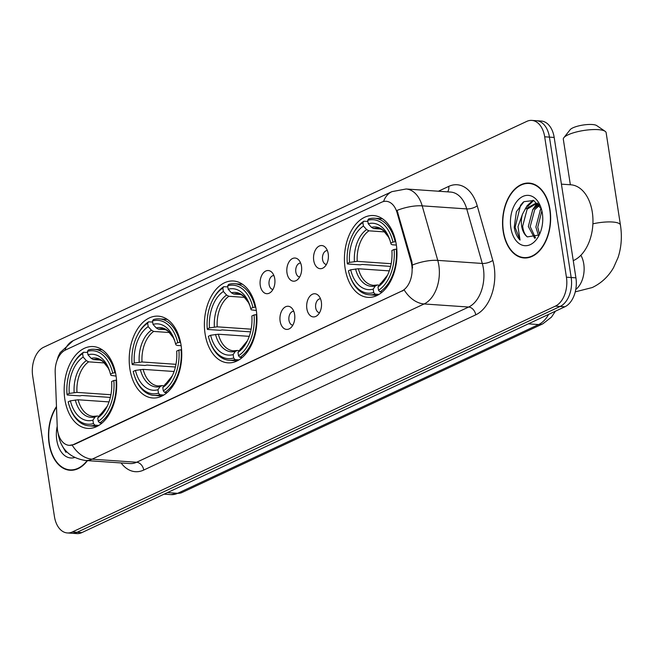 <?xml version="1.0" encoding="UTF-8"?>
<svg xmlns="http://www.w3.org/2000/svg" width="654" height="654" viewBox="0 0 654 654"><rect width="100%" height="100%" fill="white"/><g stroke="black" fill="none" stroke-linecap="round" stroke-linejoin="round"><path stroke-width="0.98" d="M256.245 309.963A41.006 26.193 -86.1 0 0 233.486 281.007A41.006 26.193 -86.1 0 0 205.094 333.875A41.006 26.193 -86.1 0 0 227.845 362.831A41.006 26.193 -86.1 0 0 256.245 309.963M181.06 345.116A41.006 26.193 -86.1 0 0 158.309 316.16A41.006 26.193 -86.1 0 0 129.909 369.028A41.006 26.193 -86.1 0 0 152.668 397.975A41.006 26.193 -86.1 0 0 181.06 345.116M116.011 375.527A41.006 26.193 -86.1 0 0 93.26 346.571A41.006 26.193 -86.1 0 0 64.869 399.439A41.006 26.193 -86.1 0 0 87.62 428.395A41.006 26.193 -86.1 0 0 116.011 375.527M396.275 244.49A41.006 26.193 -86.1 0 0 373.524 215.542A41.006 26.193 -86.1 0 0 345.132 268.41A41.006 26.193 -86.1 0 0 367.883 297.357A41.006 26.193 -86.1 0 0 396.275 244.49M313.732 260.496A11.608 7.415 93.9 0 1 316.855 247.899A11.608 7.415 93.9 0 1 325.349 247.326A11.608 7.415 93.9 0 1 328.21 253.727A11.608 7.415 93.9 0 1 323.967 267.412A11.608 7.415 93.9 0 1 313.732 260.496M327.368 250.58A6.965 4.447 -86.1 0 0 322.569 259.556A6.965 4.447 -86.1 0 0 326.411 264.469M287 272.996A11.608 7.415 93.9 0 1 290.123 260.39A11.608 7.415 93.9 0 1 298.616 259.826A11.608 7.415 93.9 0 1 301.478 266.227A11.608 7.415 93.9 0 1 297.235 279.904A11.608 7.415 93.9 0 1 287 272.996M300.636 263.072A6.965 4.447 -86.1 0 0 295.837 272.056A6.965 4.447 -86.1 0 0 299.679 276.969M260.267 285.496A11.608 7.415 93.9 0 1 263.382 272.89A11.608 7.415 93.9 0 1 271.884 272.326A11.608 7.415 93.9 0 1 274.745 278.727A11.608 7.415 93.9 0 1 270.503 292.403A11.608 7.415 93.9 0 1 260.267 285.496M273.903 275.571A6.965 4.447 -86.1 0 0 269.105 284.555A6.965 4.447 -86.1 0 0 272.947 289.469M306.865 308.721A11.608 7.415 93.9 0 1 309.98 296.115A11.608 7.415 93.9 0 1 318.482 295.551A11.608 7.415 93.9 0 1 321.343 301.952A11.608 7.415 93.9 0 1 317.1 315.629A11.608 7.415 93.9 0 1 306.865 308.721M320.501 298.796A6.965 4.447 -86.1 0 0 315.702 307.781A6.965 4.447 -86.1 0 0 319.544 312.694M280.133 321.22A11.608 7.415 93.9 0 1 283.247 308.614A11.608 7.415 93.9 0 1 291.749 308.05A11.608 7.415 93.9 0 1 294.611 314.451A11.608 7.415 93.9 0 1 290.368 328.128A11.608 7.415 93.9 0 1 280.133 321.22M293.769 311.296A6.965 4.447 -86.1 0 0 288.97 320.28A6.965 4.447 -86.1 0 0 292.812 325.193M411.031 261.616A20.887 13.342 93.9 0 1 411.767 264.984A20.887 13.342 93.9 0 1 401.826 291.03L73.698 444.442A20.887 13.342 93.9 0 1 69.169 445.333A20.887 13.342 93.9 0 1 57.241 427.021L55.189 372.51A20.887 13.342 93.9 0 1 65.465 350.029L381.683 202.184A20.887 13.342 93.9 0 1 386.212 201.293A20.887 13.342 93.9 0 1 397.068 212.673L411.031 261.616L411.897 261.674L412.56 268.042M550.006 209.582A37.523 23.969 -86.1 0 0 529.184 183.087A37.523 23.969 -86.1 0 0 503.196 231.467A37.523 23.969 -86.1 0 0 524.018 257.962A37.523 23.969 -86.1 0 0 550.006 209.582M531.547 183.439A37.523 23.969 -86.1 0 0 530.484 183.57M56.465 406.559A37.523 23.969 -86.1 0 0 49.115 443.764A37.523 23.969 -86.1 0 0 69.937 470.259A37.523 23.969 -86.1 0 0 87.472 460.637M383.563 201.522A27.084 19.636 64.9 0 1 391.934 191.638L406.109 188.99A30.951 19.767 93.9 0 1 422.19 205.847L437.755 260.382A30.951 19.767 93.9 0 1 438.842 265.377A30.951 19.767 93.9 0 1 424.111 303.963A27.084 19.636 -115.1 0 1 404.205 289.943L74.278 444.483L69.422 445.349M531.808 120.401L541.308 121.055A23.209 14.829 -86.1 0 1 554.183 137.446L575.921 277.844A23.209 14.829 -86.1 0 1 564.876 306.783L81.848 532.609A23.209 14.829 -86.1 0 1 76.82 533.599L72.063 533.272A23.209 14.829 -86.1 0 0 77.098 532.282L560.126 306.456A23.209 14.829 -86.1 0 0 571.171 277.517L549.434 137.119A23.209 14.829 -86.1 0 0 536.558 120.728A23.209 14.829 -86.1 0 1 549.434 137.119L571.171 277.517A23.209 14.829 -86.1 0 1 560.126 306.456L77.098 532.282A23.209 14.829 -86.1 0 1 72.063 533.272L67.313 532.945A23.209 14.829 -86.1 0 0 72.341 531.955L555.377 306.129A23.209 14.829 -86.1 0 0 566.421 277.19L544.684 136.792A23.209 14.829 -86.1 0 0 531.808 120.401A23.209 14.829 -86.1 0 0 526.772 121.391L43.744 347.217A23.209 14.829 -86.1 0 0 32.7 376.156L54.437 516.554A23.209 14.829 -86.1 0 0 67.313 532.945M72.21 445.153A27.084 19.636 64.9 0 0 92.116 459.173L424.111 303.963L468.656 307.037A30.951 19.767 -86.1 0 0 483.38 268.451A30.951 19.767 -86.1 0 0 482.292 263.456L466.735 208.92L422.19 205.847A27.084 10.26 164.1 0 0 397.06 210.4L411.897 261.674M71.294 469.964A37.523 23.969 -86.1 0 0 72.324 470.234M525.366 257.668A37.523 23.969 -86.1 0 0 526.405 257.938M503.433 231.352A37.139 23.724 -86.1 0 0 524.042 257.578A37.139 23.724 -86.1 0 0 549.761 209.697A37.139 23.724 -86.1 0 0 529.151 183.472A37.139 23.724 -86.1 0 0 503.433 231.352M573.256 260.627A38.684 24.713 -86.1 0 0 592.295 212.117A38.684 24.713 -86.1 0 0 570.836 184.796L561.418 184.15M538.463 235.44L535.871 227.02L540.343 210.089L541.34 208.839M539.525 234.075L537.76 227.151L541.864 210.735M534.653 238.277L528.326 226.497L532.797 209.574L538.896 204.686M535.52 237.868L530.214 226.627L534.686 209.697L539.468 205.405M541.422 209.018L533.738 200.508L523.928 201.669L516.382 211.732L514.232 227.306C515.123 232.759 517.052 237.018 520.036 240.067L518.001 226.66L522.521 214.111A17.486 11.167 -86.1 0 0 521.63 226.031A17.486 11.167 -86.1 0 0 527.345 236.895C524.712 234.606 523.151 231.009 522.669 226.104L527.14 209.182L536.141 203.705M522.521 214.111L525.26 209.051L535.201 203.59L538.97 204.727M535.201 203.59L538.291 203.893M542.329 213.171A25.22 16.113 -86.1 0 0 540.907 207.416A25.22 16.113 -86.1 0 0 520.927 197.549A25.22 16.113 -86.1 0 0 510.864 227.878A25.22 16.113 -86.1 0 0 522.865 245.356A25.22 16.113 -86.1 0 0 538.978 235.473A25.22 16.113 -86.1 0 0 542.329 213.171M527.345 236.895L538.79 235.056M520.036 240.067L515.115 227.363L520.559 205.266L523.257 202.127M527.704 206.37L533.648 200.476M535.242 206.885L537.465 204.056M524.909 209.542L527.157 205.716L533.002 200.238M532.454 210.065L536.681 203.819M536.795 203.705L537.482 203.026M539.991 210.588L541.16 208.43M56.489 407.05A37.139 23.724 -86.1 0 0 49.361 443.649A37.139 23.724 -86.1 0 0 69.962 469.866A37.139 23.724 -86.1 0 0 87.121 460.612M57.209 426.261A25.22 16.113 -86.1 0 0 56.792 440.175A25.22 16.113 -86.1 0 0 74.581 457.547M61.084 443.714L65.956 452.355L64.91 449.772M65.956 452.355L62.531 446.396M563.854 137.7L570.165 129.688A13.93 3.581 -8.8 0 1 572.888 127.841A13.93 3.581 -8.8 0 1 586.131 124.652A13.93 3.581 -8.8 0 1 596.701 125.584L605.13 131.307A21.664 5.567 171.2 0 0 588.698 129.86A21.664 5.567 171.2 0 0 568.089 134.814A21.664 5.567 171.2 0 0 563.854 137.7A21.664 5.567 171.2 0 0 563.315 139.277L570.353 184.763M390.601 266.399L362.185 264.437L360.215 264.845L347.511 263.971L347.29 263.431A36.828 23.528 -86.1 0 1 352.629 234.623A36.828 23.528 -86.1 0 1 362.872 222.597L363.403 226.022A33.272 21.255 -86.1 0 0 349.522 262.393L357.231 261.355L391.174 263.701M384.822 231.917L368.889 230.821L366.624 229.579L363.403 226.022M392.972 242.078L395.13 241.702A38.373 24.517 -86.1 0 0 374.529 218.248A38.373 24.517 -86.1 0 0 368.66 218.935L367.703 220.341A36.828 23.528 -86.1 0 1 392.972 242.078L390.74 243.124A33.272 21.255 -86.1 0 0 389.58 239.16A33.272 21.255 -86.1 0 0 368.235 223.766L371.447 227.322L373.712 228.565L380.759 229.047M396.365 245.07L392.613 244.817L391.231 244.334L390.74 243.124M350.119 276.47A38.373 24.517 -86.1 0 0 369.248 294.815A38.373 24.517 -86.1 0 0 375.126 294.128L373.704 292.559A36.828 23.528 -86.1 0 1 349.808 275.587L350.119 276.47M379.018 294.398L375.126 294.128M362.872 222.597L363.837 221.191A38.373 24.517 -86.1 0 0 353.062 233.789L352.629 234.623M363.837 221.191L367.875 221.477M395.13 241.702L395.784 241.751M389.285 270.879L358.376 268.745L350.667 269.783L348.435 270.821A36.828 23.528 -86.1 0 0 349.808 275.587M350.667 269.783A33.272 21.255 -86.1 0 0 373.181 289.142L373.704 292.559M349.522 262.393L347.29 263.431M368.235 223.766L367.703 220.341M373.181 289.142L375.347 285.945L377.276 284.997L379.197 285.136M358.376 268.745A28.629 18.287 -86.1 0 0 373.524 285.34L377.276 284.997M396.815 249.133L394.117 249.468A36.828 23.528 -86.1 0 1 378.535 290.302L379.949 291.872A38.373 24.517 -86.1 0 0 396.275 249.092M379.949 291.872L382.238 292.027M378.535 290.302L378.004 286.885A33.272 21.255 -86.1 0 0 387.029 276.168A33.272 21.255 -86.1 0 0 391.885 250.507L394.117 249.468M380.17 283.689A29.757 19.007 -86.1 0 0 387.52 275.179L378.004 286.885M592.9 223.823A21.664 5.567 -8.8 0 1 620.433 225.017L606.127 132.648A21.664 5.567 171.2 0 0 605.13 131.307M250.572 331.864L222.147 329.91L220.177 330.319L207.473 329.444L207.253 328.905A36.828 23.528 -86.1 0 1 212.599 300.096A36.828 23.528 -86.1 0 1 222.842 288.071L223.374 291.488A33.272 21.255 -86.1 0 0 209.484 327.858L217.202 326.828L251.144 329.166M244.784 297.39L228.859 296.287L226.586 295.052L223.374 291.488M252.943 307.543L255.093 307.176A38.373 24.517 -86.1 0 0 234.5 283.713A38.373 24.517 -86.1 0 0 228.622 284.408L227.666 285.814A36.828 23.528 -86.1 0 1 252.943 307.543L250.703 308.59A33.272 21.255 -86.1 0 0 249.55 304.633A33.272 21.255 -86.1 0 0 228.197 289.231L231.41 292.796L233.682 294.03L240.721 294.521M256.327 310.544L251.193 309.808L250.703 308.59M210.081 341.944A38.373 24.517 -86.1 0 0 229.219 360.289A38.373 24.517 -86.1 0 0 235.088 359.594L233.674 358.032A36.828 23.528 -86.1 0 1 209.771 341.061L210.081 341.944M238.988 359.863L235.088 359.594M222.842 288.071L223.799 286.665A38.373 24.517 -86.1 0 0 213.024 299.262L212.599 300.096M223.799 286.665L227.837 286.942M255.093 307.176L255.747 307.216M249.248 336.352L218.346 334.219L210.629 335.249L208.397 336.295A36.828 23.528 -86.1 0 0 209.771 341.061M210.629 335.249A33.272 21.255 -86.1 0 0 233.143 354.607L233.674 358.032M209.484 327.858L207.253 328.905M228.197 289.231L227.666 285.814M233.143 354.607L235.309 351.419L237.247 350.47L239.16 350.601M218.346 334.219A28.629 18.287 -86.1 0 0 233.494 350.814L237.247 350.47M256.777 314.599L254.079 314.934A36.828 23.528 -86.1 0 1 238.497 355.776L239.912 357.337A38.373 24.517 -86.1 0 0 256.237 314.566M239.912 357.337L242.209 357.501M238.497 355.776L237.966 352.351A33.272 21.255 -86.1 0 0 246.991 341.633A33.272 21.255 -86.1 0 0 251.847 315.98L254.079 314.934M240.141 349.162A29.757 19.007 -86.1 0 0 247.482 340.652L237.966 352.351M175.386 367.017L146.97 365.055L145 365.463L132.288 364.589L132.075 364.057A36.828 23.528 -86.1 0 1 137.414 335.24A36.828 23.528 -86.1 0 1 147.657 323.215L148.188 326.64A33.272 21.255 -86.1 0 0 134.307 363.011L142.016 361.973L175.959 364.319M169.607 332.534L153.674 331.439L151.409 330.196L148.188 326.64M177.757 342.696L179.915 342.32A38.373 24.517 -86.1 0 0 159.314 318.866A38.373 24.517 -86.1 0 0 153.445 319.561L152.488 320.959A36.828 23.528 -86.1 0 1 177.757 342.696L175.525 343.742A33.272 21.255 -86.1 0 0 174.365 339.778A33.272 21.255 -86.1 0 0 153.011 324.384L156.232 327.948L158.497 329.183L165.544 329.665M181.15 345.696L177.398 345.435L176.016 344.952L175.525 343.742M134.896 377.096A38.373 24.517 -86.1 0 0 154.033 395.433A38.373 24.517 -86.1 0 0 159.911 394.746L158.489 393.177A36.828 23.528 -86.1 0 1 134.593 376.205L134.896 377.096M163.802 395.016L159.911 394.746M147.657 323.215L148.613 321.817A38.373 24.517 -86.1 0 0 137.847 334.407L137.414 335.24M148.613 321.817L152.66 322.095M179.915 342.32L180.569 342.369M174.07 371.497L143.161 369.363L135.452 370.401L133.22 371.447A36.828 23.528 -86.1 0 0 134.593 376.205M135.452 370.401A33.272 21.255 -86.1 0 0 157.957 389.759L158.489 393.177M134.307 363.011L132.075 364.057M153.011 324.384L152.488 320.959M157.957 389.759L160.132 386.563L162.061 385.623L163.974 385.754M143.161 369.363A28.629 18.287 -86.1 0 0 158.309 385.958L162.061 385.623M181.591 349.751L178.902 350.086A36.828 23.528 -86.1 0 1 163.312 390.92L164.734 392.49A38.373 24.517 -86.1 0 0 181.06 349.71M164.734 392.49L167.023 392.645M163.312 390.92L162.789 387.503A33.272 21.255 -86.1 0 0 171.814 376.786A33.272 21.255 -86.1 0 0 176.67 351.133L178.902 350.086M164.955 384.307A29.757 19.007 -86.1 0 0 172.304 375.797L162.789 387.503M110.338 397.428L81.922 395.466L79.951 395.874L67.239 395L67.027 394.468A36.828 23.528 -86.1 0 1 72.365 365.651A36.828 23.528 -86.1 0 1 82.608 353.626L83.14 357.051A33.272 21.255 -86.1 0 0 69.259 393.422L76.968 392.384L110.91 394.73M104.558 362.945L88.625 361.85L86.361 360.616L83.14 357.051M112.709 373.107L114.867 372.731A38.373 24.517 -86.1 0 0 94.266 349.277A38.373 24.517 -86.1 0 0 88.396 349.972L87.44 351.37A36.828 23.528 -86.1 0 1 112.709 373.107L110.477 374.153A33.272 21.255 -86.1 0 0 109.316 370.189A33.272 21.255 -86.1 0 0 87.963 354.795L91.184 358.359L93.448 359.594L100.495 360.076M116.101 376.107L110.967 375.371L110.477 374.153M69.855 407.507A38.373 24.517 -86.1 0 0 88.985 425.852A38.373 24.517 -86.1 0 0 94.863 425.157L93.44 423.588A36.828 23.528 -86.1 0 1 69.545 406.616L69.855 407.507M98.754 425.427L94.863 425.157M82.608 353.626L83.573 352.228A38.373 24.517 -86.1 0 0 72.798 364.818L72.365 365.651M83.573 352.228L87.611 352.506M114.867 372.731L115.521 372.78M109.022 401.908L78.112 399.774L70.403 400.812L68.171 401.858A36.828 23.528 -86.1 0 0 69.545 406.616M70.403 400.812A33.272 21.255 -86.1 0 0 92.909 420.17L93.44 423.588M69.259 393.422L67.027 394.468M87.963 354.795L87.44 351.37M92.909 420.17L95.083 416.974L97.013 416.034L98.926 416.165M78.112 399.774A28.629 18.287 -86.1 0 0 93.26 416.369L97.013 416.034M116.543 380.162L113.853 380.497A36.828 23.528 -86.1 0 1 98.272 421.331L99.686 422.901A38.373 24.517 -86.1 0 0 116.011 380.121M99.686 422.901L101.975 423.056M98.272 421.331L97.74 417.914A33.272 21.255 -86.1 0 0 106.766 407.197A33.272 21.255 -86.1 0 0 111.621 381.544L113.853 380.497M99.907 414.718A29.757 19.007 -86.1 0 0 107.256 406.208L97.74 417.914M397.068 212.673L397.926 212.73M73.698 444.442L74.278 444.483M401.826 291.03L402.414 291.071M143.741 470.046A7.734 5.608 64.9 0 0 136.661 462.247L468.656 307.037A7.734 5.608 64.9 0 1 475.736 314.836L143.741 470.046A38.684 24.713 93.9 0 1 121.104 462.958M129.958 463.563A30.951 19.767 -86.1 0 0 136.661 462.247L92.116 459.173A30.951 19.767 93.9 0 1 85.412 460.49L129.958 463.563M412.47 264.993A27.084 10.26 164.1 0 1 437.755 260.382L482.292 263.456A7.734 2.935 -15.9 0 0 492.789 260.357A38.684 24.713 93.9 0 1 475.736 314.836M64.926 350.299A27.084 19.636 -115.1 0 1 73.215 340.652L391.934 191.638M438.425 191.221L448.734 186.398A38.684 24.713 93.9 0 1 477.224 205.822L492.789 260.357M72.341 531.955L81.848 532.609M555.377 306.129L564.876 306.783M566.421 277.19L575.921 277.844M544.684 136.792L554.183 137.446M477.224 205.822A7.734 2.935 -15.9 0 1 466.735 208.92A30.951 19.767 -86.1 0 0 450.647 192.063L406.109 188.99M447.549 191.851A7.734 5.608 64.9 0 0 448.734 186.398M167.416 492.609L177.651 493.312A15.475 11.224 64.9 0 0 181.918 492.552L170.947 494.628A30.951 19.767 -86.1 0 0 177.651 493.312L538.594 324.564A30.951 19.767 -86.1 0 0 548.665 314.361M528.367 323.853L538.594 324.564A15.475 11.224 64.9 0 0 542.861 323.804L181.918 492.552M580.866 255.248A21.664 13.84 93.9 0 1 583.76 263.897A21.664 13.84 93.9 0 1 575.765 289.485M368.889 230.821A28.629 18.287 -86.1 0 0 357.231 261.355M371.447 227.322A29.757 19.007 -86.1 0 1 389.931 240.206L388.525 237.083L383.391 230.649L381.584 229.456L377.464 228.221A28.629 18.287 -86.1 0 0 373.712 228.565M355.563 268.933A29.757 19.007 -86.1 0 0 375.347 285.945M366.624 229.579A29.757 19.007 -86.1 0 0 354.419 261.543M228.859 296.287A28.629 18.287 -86.1 0 0 217.202 326.828M231.41 292.796A29.757 19.007 -86.1 0 1 249.893 305.68L248.487 302.557L243.362 296.115L241.555 294.921L237.435 293.695A28.629 18.287 -86.1 0 0 233.682 294.03M215.534 334.407A29.757 19.007 -86.1 0 0 235.309 351.419M226.586 295.052A29.757 19.007 -86.1 0 0 214.389 327.016M153.674 331.439A28.629 18.287 -86.1 0 0 142.016 361.973M156.232 327.948A29.757 19.007 -86.1 0 1 174.716 340.824L173.302 337.709L168.176 331.267L166.369 330.074L162.249 328.839A28.629 18.287 -86.1 0 0 158.497 329.183M140.348 369.551A29.757 19.007 -86.1 0 0 160.132 386.563M151.409 330.196A29.757 19.007 -86.1 0 0 139.204 362.161M88.625 361.85A28.629 18.287 -86.1 0 0 76.968 392.384M91.184 358.359A29.757 19.007 -86.1 0 1 109.668 371.235L108.262 368.12L103.128 361.678L101.321 360.485L97.201 359.25A28.629 18.287 -86.1 0 0 93.448 359.594M75.3 399.962A29.757 19.007 -86.1 0 0 95.083 416.974M86.361 360.616A29.757 19.007 -86.1 0 0 74.155 392.572M386.212 201.293L386.653 201.326M69.169 445.333L69.594 445.358M58.181 433.488L58.37 434.885C61.108 449.429 70.125 457.964 85.412 460.49M56.326 362.708L58.296 356.291L60.152 352.612L73.215 340.652M555.393 311.222L551.502 317.092L542.861 323.804M170.947 494.628L164.097 494.154M527.467 257.815L524.042 257.578M532.577 183.709L529.151 183.472M73.387 470.103L69.962 469.866M575.258 291.856L592.222 287.556C601.312 283.198 608.416 276.56 613.558 267.633L618.079 257.48C621.406 247.22 622.191 236.405 620.433 225.017M377.268 295.371L369.248 294.815M382.557 218.804L374.529 218.248M237.238 360.844L229.219 360.289M242.52 284.269L234.5 283.713M162.053 395.989L154.033 395.433M167.334 319.422L159.314 318.866M97.005 426.4L88.985 425.852M102.286 349.833L94.266 349.277"/></g></svg>
